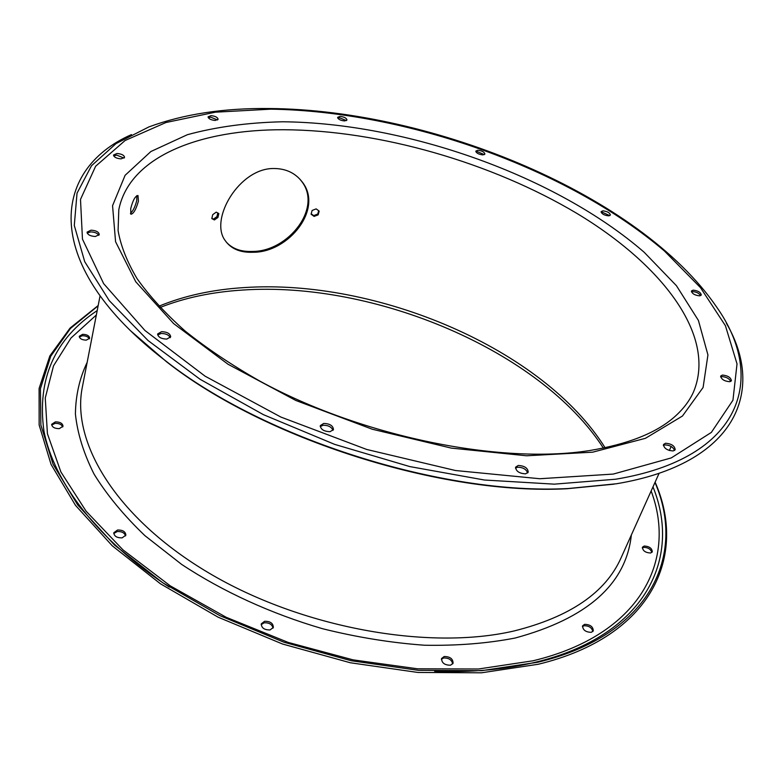 <?xml version="1.0" encoding="UTF-8"?>
<svg xmlns="http://www.w3.org/2000/svg" width="782" height="782" viewBox="0 0 782 782"><rect width="100%" height="100%" fill="white"/><g stroke="black" fill="none" stroke-linecap="round" stroke-linejoin="round"><path stroke-width="1.17" d="M130.692 208.745C132.823 200.339 135.257 195.93 137.994 195.529L138.414 201.179C136.048 209.449 133.546 213.799 130.897 214.248L130.692 208.745M136.84 195.627L136.742 200.573C135.169 206.741 133.057 211.023 130.418 213.427M299.682 178.951L301.021 180.583C323.474 207.367 288.177 251.726 252.439 251.433C240.964 251.912 232.205 248.754 226.184 241.951M274.14 168.511C285.831 168.629 295.029 172.92 301.754 181.385C324.227 208.198 288.881 252.547 253.124 252.263C240.416 252.772 231.149 248.93 225.314 240.729C208.97 219.713 239.292 167.729 274.14 168.511M337.804 118.18L339.662 117.838L346.416 120.604M340.053 116.391C344.197 116.87 346.504 118.062 346.983 119.988L344.579 120.946C340.434 120.477 338.117 119.275 337.638 117.349L340.053 116.391M475.955 151.923L477.391 151.669L484.312 154.641M477.851 150.261C482.054 150.77 484.4 152.031 484.908 154.054L482.885 154.895C478.682 154.386 476.326 153.125 475.818 151.102L477.851 150.261M601.202 212.479L602.365 212.254L609.755 215.637M602.902 210.837C607.35 211.365 609.843 212.772 610.39 215.06L608.611 215.852C604.163 215.324 601.661 213.916 601.114 211.639L602.902 210.837M691.454 291.842L692.5 291.598C696.293 291.833 699.01 293.162 700.643 295.606M693.126 290.142C697.994 290.689 700.721 292.312 701.288 295.01L699.626 295.85C694.748 295.303 692.021 293.68 691.444 290.982L693.126 290.142M720.623 376.934L721.727 376.611C726.097 376.816 729.107 378.41 730.769 381.411M722.441 375.067C727.866 375.604 730.857 377.501 731.414 380.766L729.684 381.724C724.249 381.196 721.248 379.299 720.691 376.034L722.441 375.067M642.286 547.947L643.576 547.371C647.965 547.41 650.712 549.101 651.836 552.434M650.565 553.011L652.286 551.838C652.032 548.26 649.334 546.325 644.182 546.032L642.442 547.214C642.706 550.792 645.414 552.727 650.565 553.011M663.351 445.437L664.788 444.909C669.734 445.056 672.999 446.893 674.583 450.432M665.521 443.257C671.503 443.726 674.729 445.877 675.189 449.709L673.175 450.95C667.183 450.481 663.947 448.34 663.478 444.508L665.521 443.257M582.404 626.577L583.998 625.747C588.905 625.698 591.847 627.623 592.844 631.524M591.28 632.335L593.284 630.879C593.137 626.705 590.254 624.535 584.623 624.349L582.59 625.815C582.746 629.989 585.64 632.159 591.28 632.335M515.465 468.125L517.576 467.216C522.875 467.284 526.237 469.19 527.674 472.944M518.251 465.476C524.517 465.808 527.84 468.037 528.221 472.152L525.592 473.833C519.316 473.501 515.983 471.282 515.602 467.167L518.251 465.476M441.39 659.285L443.599 657.994C448.78 657.828 451.81 659.812 452.69 663.928M450.51 665.208L453.081 663.244C453.003 658.796 450.031 656.557 444.166 656.518L441.566 658.512C441.664 662.95 444.645 665.189 450.51 665.208M320.219 426.571L323.181 425.242C328.352 425.252 331.627 426.972 332.985 430.393M323.728 423.433C329.828 423.658 333.073 425.701 333.464 429.543L330.063 431.703C323.953 431.478 320.698 429.445 320.297 425.603L323.728 423.433M261.159 624.642L264.14 622.814C269.164 622.589 272.126 624.359 273.026 628.142M270.073 629.94L273.358 627.418C273.192 623.254 270.269 621.221 264.59 621.299L261.276 623.841C261.462 627.995 264.394 630.028 270.073 629.94M157.671 334.901L161.19 333.474C165.852 333.523 168.873 334.921 170.251 337.677M161.591 331.666C167.192 331.9 170.222 333.621 170.681 336.827L166.762 339.095C161.151 338.87 158.111 337.159 157.641 333.953L161.591 331.666M113.761 533.529L117.241 531.535C121.796 531.349 124.563 532.806 125.56 535.895M122.109 537.869L125.853 535.152C125.55 531.662 122.794 529.942 117.583 530.001L113.81 532.738C114.123 536.227 116.889 537.938 122.109 537.869M87.173 233.065L90.663 231.912C94.73 232.029 97.457 233.173 98.835 235.343M90.986 230.172C96.03 230.475 98.796 231.931 99.275 234.532L95.384 236.496C90.331 236.193 87.555 234.747 87.066 232.146L90.986 230.172M51.68 425.066L55.131 423.355C59.158 423.277 61.69 424.479 62.736 426.952M59.305 428.644L63.019 426.229C62.658 423.365 60.126 421.909 55.414 421.869L51.671 424.303C52.042 427.168 54.584 428.614 59.305 428.644M113.673 155.901L116.684 155.119L124.094 158.091M116.987 153.487C121.572 153.868 124.094 155.149 124.573 157.338L121.112 158.873C116.528 158.492 113.996 157.211 113.507 155.022L116.987 153.487M79.324 337.013L82.354 335.732C85.952 335.752 88.268 336.798 89.324 338.87M86.313 340.141L89.637 338.195C89.265 335.752 86.939 334.461 82.628 334.325L79.285 336.27C79.656 338.714 82.002 340.004 86.313 340.141M208.266 117.691L210.661 117.183L217.582 119.949M210.993 115.658C215.275 116.098 217.64 117.3 218.11 119.275L215.206 120.457C210.925 120.027 208.55 118.825 208.08 116.841L210.993 115.658M98.19 305.508L70.048 328.108L49.862 355.898L39.1 388.439L39.149 424.997L51.074 464.459L75.483 505.338L112.266 545.807L160.437 583.792L218.11 617.184L282.527 644.016L350.307 662.755L417.803 672.442L481.477 672.803L538.28 664.25C652.765 636.577 687.417 555.2 655.111 482.171M98.131 305.801L70.478 328.44L50.752 356.211L40.429 388.664L40.859 425.056L53.078 464.283L77.662 504.869L114.475 544.995L162.529 582.629L219.938 615.678L283.974 642.227L351.304 660.751L418.311 670.321L481.517 670.682L537.928 662.217C651.25 634.955 686.234 554.79 654.984 482.445M130.604 330.796L166.458 361.704C264.472 439.103 442.221 495.495 566.93 488.74L614.046 484.156M131.464 134.602C50.175 170.368 41.163 265.763 165.589 360.834C264.072 438.604 442.837 495.309 568.143 488.535L616.499 483.755C736.38 463.794 765.754 390.805 726.429 323.337M314.11 216.409L318.157 214.864L319.183 211.101L316.153 208.882L312.106 210.466L311.089 214.229L314.11 216.409L313.709 215.607L317.756 214.063L318.665 210.72M217.797 212.978L216.946 216.643L213.418 219.136L211.873 218.325M311.207 213.799L313.709 215.607M216.223 212.137L218.843 213.554L217.934 217.455L214.405 219.947L211.814 218.579L212.714 214.669L216.223 212.137M214.405 219.947L213.418 219.136M217.934 217.455L216.946 216.643M318.157 214.864L317.756 214.063M592.697 452.172L526.618 455.779L451.292 448.106L372.281 429.23L295.86 400.482L228.031 364.246L173.653 323.601L135.775 281.784L115.57 241.716L112.559 205.686L125.1 175.315L150.887 151.522L187.387 134.7C216.076 126.88 247.816 122.569 282.605 121.777C406.679 122.901 556.276 175.999 644.094 252.195L676.45 285.713L698.414 320.434L707.935 354.93L703.096 387.471L682.471 416.014L645.433 438.311L592.697 452.172M589.403 450.579C627.477 444.313 655.668 433.248 673.967 417.373C682.891 409.602 689.401 401.137 693.497 391.987C717.133 335.419 661.435 264.199 576.891 213.408C491.448 162.49 379.641 130.252 283.876 129.734C199.84 129.401 129.441 156.439 118.805 209.684L118.082 230.553C120.672 245.597 126.977 261.589 136.987 278.519C149.215 295.821 165.237 313.299 185.031 330.962C206.878 348.459 231.834 365.174 259.898 381.127C361.44 436.552 499.913 464.537 588.69 450.686M158.893 306.221C184.19 295.743 212.645 289.536 244.258 287.58C377.168 278.607 543.422 348.997 605.092 447.763M434.626 671.279C471.693 672.53 505.27 669.529 535.367 662.256C646.079 635.658 681.865 557.908 652.99 486.883M96.352 314.99L71.006 338L53.528 365.82L45.258 397.989L47.419 433.736L60.898 471.966L86.147 511.242L122.921 549.824L170.202 585.816L226.145 617.262L288.147 642.403L353.093 659.861L417.627 668.806L478.506 668.991L532.943 660.8C640.536 635.082 677.173 560.313 651.142 490.988M87.164 362.349C79.588 378.165 75.668 395.399 75.414 414.049C77.428 433.345 83.635 453.355 94.036 474.068C106.88 494.938 123.849 515.475 144.944 535.68L181.61 564.379C222.616 591.495 271.129 613.723 322.526 628.708C357.032 637.31 391.02 642.814 424.479 645.228C457.04 645.824 487.254 643.43 515.123 638.034C587.321 618.474 626.069 584.125 631.357 534.976M100.037 295.967L82.393 386.895C70.927 442.162 115.98 517.87 208.569 572.815C300.923 627.77 428.253 650.898 513.93 630.996C569.941 617.008 605.659 592.6 621.104 557.781L659.089 473.315M269.301 108.522C223.75 108.004 183.614 114.133 148.893 126.919L116.059 143.575L91.514 165.716L77.027 193.174L74.29 225.451L84.73 261.716L109.284 300.65L148.062 340.551L200.133 379.309L263.407 414.656L334.647 444.372L409.807 466.58L484.439 480.021L554.272 484.156L615.688 479.219C743.125 458.193 766.683 377.755 716.615 307.013C639.999 195.256 433.981 109.91 269.653 108.522M270.758 109.167L215.343 112.188L165.95 122.52L125.1 140.506L95.639 166.234L80.497 199.41L82.462 239.116L103.664 283.661L144.914 330.473L205.128 376.201L280.924 417.08L366.719 449.464L455.456 470.52L539.785 478.731L613.264 474.078L671.279 457.91L711.346 432.417L732.949 400.218L737.025 363.894L725.432 325.723L700.457 287.6L664.446 251.012C567.331 168.189 406.288 111.181 270.758 109.167M97.203 310.571C54.642 338.88 36.881 378.996 43.919 430.931C53.655 481.732 97.603 540.176 169.352 587.126M301.754 181.385L301.021 180.583M603.391 448.115C540.587 350.747 374.705 280.943 242.449 290.063C212.01 291.979 184.552 297.786 160.075 307.482M566.93 488.74L568.143 488.535M166.458 361.704L165.589 360.834M669.343 450.52L671.161 446.483"/></g></svg>
